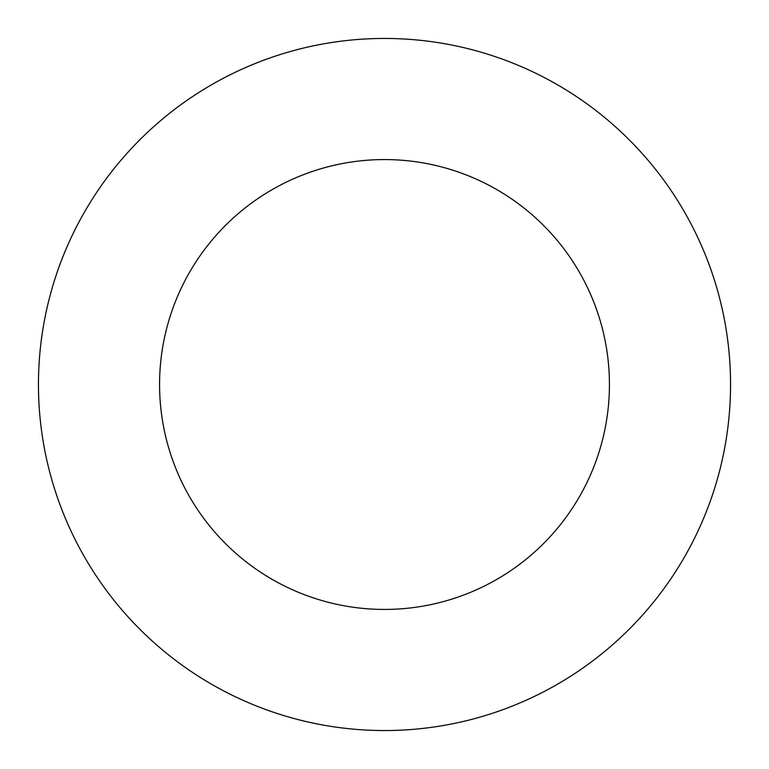 <?xml version="1.0" encoding="UTF-8"?>
<svg xmlns="http://www.w3.org/2000/svg" width="769" height="769" viewBox="0 0 769 769"><rect width="100%" height="100%" fill="white"/><g stroke="black" fill="none" stroke-linecap="round" stroke-linejoin="round"><path stroke-width="1.15" d="M384.5 730.55A346.05 346.05 0 0 0 730.55 384.5A346.05 346.05 0 0 0 384.5 38.45A346.05 346.05 0 0 0 38.45 384.5A346.05 346.05 0 0 0 384.5 730.55M384.5 609.433A224.933 224.933 0 0 0 609.433 384.5A224.933 224.933 0 0 0 384.5 159.567A224.933 224.933 0 0 0 159.567 384.5A224.933 224.933 0 0 0 384.5 609.433"/></g></svg>
